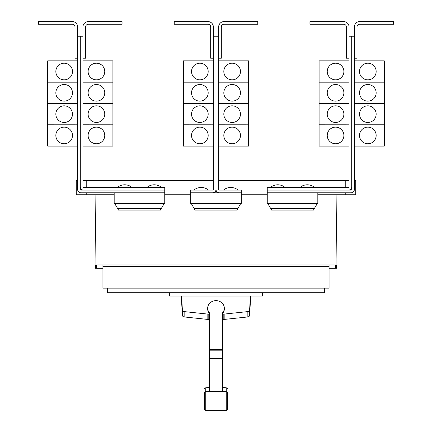 <?xml version="1.0" encoding="UTF-8"?>
<svg xmlns="http://www.w3.org/2000/svg" width="432" height="432" viewBox="0 0 432 432"><rect width="100%" height="100%" fill="white"/><g stroke="black" fill="none" stroke-linecap="round" stroke-linejoin="round"><path stroke-width="0.65" d="M204.352 404.784L204.352 405.772M227.648 405.772L227.648 404.784M227.648 393.287L227.648 409.406L227.648 392.494L226.746 391.5L226.746 387.866L227.648 388.859M204.352 408.613L204.352 392.494L204.352 408.613M222.653 313.535A8.321 7.538 180 0 0 224.321 309.01L224.321 308.167A8.321 7.538 180 0 0 216 300.629A8.321 7.538 180 0 0 207.679 308.167A8.321 7.538 180 0 0 209.347 312.692L209.347 391.171M222.653 391.171L222.653 312.692A8.321 7.538 180 0 0 224.321 308.167M207.679 308.167L207.679 309.01A8.321 7.538 180 0 0 209.347 313.535M181.278 296.06L182.385 315.241A1.998 1.809 0 0 0 184.151 316.942L207.83 319.432A8.451 7.663 0 0 0 208.802 319.48L209.347 319.48M209.347 314.134L208.802 314.134A8.451 7.663 180 0 1 207.83 314.086L184.151 311.596A1.998 1.809 180 0 1 182.385 309.895L181.586 296.06M222.653 319.48L223.198 319.48A8.451 7.663 0 0 0 224.17 319.432L247.849 316.942A1.998 1.809 0 0 0 249.615 315.241L250.722 296.06M250.414 296.06L249.615 309.895A1.998 1.809 180 0 1 247.849 311.596L224.17 314.086A8.451 7.663 180 0 1 223.198 314.134L222.653 314.134M262.456 292.734L262.456 296.06L169.544 296.06L169.544 292.734M349.04 26.924L349.04 36.239L351.702 36.239L351.702 186.781A3.326 3.326 0 0 1 348.37 190.112L267.246 190.112L267.246 187.45L348.37 187.45A0.664 0.664 0 0 0 349.04 186.781L349.04 26.924A5.324 5.324 0 0 0 343.715 21.6L309.938 21.6L309.938 24.262L343.715 24.262A2.662 2.662 0 0 1 346.378 26.924L346.378 58.201L349.04 58.201M327.24 135.454A8.321 8.321 0 0 1 335.561 127.138A8.321 8.321 0 0 1 343.883 135.454A8.321 8.321 0 0 1 335.561 143.775A8.321 8.321 0 0 1 327.24 135.454M349.04 103.491L319.091 103.491L319.091 146.102L349.04 146.102M327.24 114.14A8.321 8.321 0 0 1 335.561 105.824A8.321 8.321 0 0 1 343.883 114.14A8.321 8.321 0 0 1 335.561 122.461A8.321 8.321 0 0 1 327.24 114.14M327.24 92.826A8.321 8.321 0 0 1 335.561 84.51A8.321 8.321 0 0 1 343.883 92.826A8.321 8.321 0 0 1 335.561 101.147A8.321 8.321 0 0 1 327.24 92.826M349.04 82.177L319.091 82.177L319.091 103.475L349.04 103.475M327.24 71.512A8.321 8.321 0 0 1 335.561 63.196A8.321 8.321 0 0 1 343.883 71.512A8.321 8.321 0 0 1 335.561 79.834A8.321 8.321 0 0 1 327.24 71.512M349.04 60.863L319.091 60.863L319.091 82.161L349.04 82.161M285.05 187.45A11.399 11.399 0 0 0 270.405 187.45M314.663 187.45A11.399 11.399 0 0 0 300.024 187.45M82.96 26.924L82.96 36.239L80.298 36.239L80.298 186.781A3.326 3.326 0 0 0 83.63 190.112L164.754 190.112L164.754 187.45L83.63 187.45A0.664 0.664 0 0 1 82.96 186.781L82.96 26.924A5.324 5.324 0 0 1 88.285 21.6L122.062 21.6L122.062 24.262L88.285 24.262A2.662 2.662 0 0 0 85.622 26.924L85.622 58.201L82.96 58.201M104.76 135.454A8.321 8.321 0 0 1 96.439 143.775A8.321 8.321 0 0 1 88.117 135.454A8.321 8.321 0 0 1 96.439 127.138A8.321 8.321 0 0 1 104.76 135.454M82.96 146.102L112.909 146.102L112.909 103.491L82.96 103.491M104.76 114.14A8.321 8.321 0 0 1 96.439 122.461A8.321 8.321 0 0 1 88.117 114.14A8.321 8.321 0 0 1 96.439 105.824A8.321 8.321 0 0 1 104.76 114.14M104.76 92.826A8.321 8.321 0 0 1 96.439 101.147A8.321 8.321 0 0 1 88.117 92.826A8.321 8.321 0 0 1 96.439 84.51A8.321 8.321 0 0 1 104.76 92.826M82.96 103.475L112.909 103.475L112.909 82.177L82.96 82.177M104.76 71.512A8.321 8.321 0 0 1 96.439 79.834A8.321 8.321 0 0 1 88.117 71.512A8.321 8.321 0 0 1 96.439 63.196A8.321 8.321 0 0 1 104.76 71.512M82.96 82.161L112.909 82.161L112.909 60.863L82.96 60.863M131.976 187.45A11.399 11.399 0 0 0 117.337 187.45M161.595 187.45A11.399 11.399 0 0 0 146.95 187.45M351.702 36.239L354.364 36.239L354.364 26.924A5.324 5.324 0 0 1 359.689 21.6L393.46 21.6L393.46 24.262L359.689 24.262A2.662 2.662 0 0 0 357.026 26.924L357.026 58.201L354.364 58.201L354.364 60.863L384.313 60.863L384.313 82.161L354.364 82.177L384.313 82.177L384.313 103.475L354.364 103.491L384.313 103.491L384.313 124.789L354.364 124.789L384.313 124.805L384.313 146.102L354.364 146.102L354.364 180.592L355.757 180.592L355.757 194.767L317.822 194.767M376.159 135.454A8.321 8.321 0 0 1 367.837 143.775A8.321 8.321 0 0 1 359.521 135.454A8.321 8.321 0 0 1 367.837 127.138A8.321 8.321 0 0 1 376.159 135.454M376.159 114.14A8.321 8.321 0 0 1 367.837 122.461A8.321 8.321 0 0 1 359.521 114.14A8.321 8.321 0 0 1 367.837 105.824A8.321 8.321 0 0 1 376.159 114.14M376.159 92.826A8.321 8.321 0 0 1 367.837 101.147A8.321 8.321 0 0 1 359.521 92.826A8.321 8.321 0 0 1 367.837 84.51A8.321 8.321 0 0 1 376.159 92.826M376.159 71.512A8.321 8.321 0 0 1 367.837 79.834A8.321 8.321 0 0 1 359.521 71.512A8.321 8.321 0 0 1 367.837 63.196A8.321 8.321 0 0 1 376.159 71.512M319.091 124.805L349.04 124.805L319.091 124.789M213.338 26.924L213.338 36.239L216 36.239L216 189.443A3.326 3.326 0 0 1 212.674 192.775L190.728 192.775L190.728 190.112L212.674 190.112A0.664 0.664 0 0 0 213.338 189.443L213.338 26.924A5.324 5.324 0 0 0 208.013 21.6L174.236 21.6L174.236 24.262L208.013 24.262A2.662 2.662 0 0 1 210.676 26.924L210.676 58.201L213.338 58.201M191.543 135.454A8.321 8.321 0 0 1 199.859 127.138A8.321 8.321 0 0 1 208.181 135.454A8.321 8.321 0 0 1 199.859 143.775A8.321 8.321 0 0 1 191.543 135.454M213.338 103.491L183.389 103.491L183.389 146.102L213.338 146.102M191.543 114.14A8.321 8.321 0 0 1 199.859 105.824A8.321 8.321 0 0 1 208.181 114.14A8.321 8.321 0 0 1 199.859 122.461A8.321 8.321 0 0 1 191.543 114.14M191.543 92.826A8.321 8.321 0 0 1 199.859 84.51A8.321 8.321 0 0 1 208.181 92.826A8.321 8.321 0 0 1 199.859 101.147A8.321 8.321 0 0 1 191.543 92.826M213.338 82.177L183.389 82.177L183.389 103.475L213.338 103.475M191.543 71.512A8.321 8.321 0 0 1 199.859 63.196A8.321 8.321 0 0 1 208.181 71.512A8.321 8.321 0 0 1 199.859 79.834A8.321 8.321 0 0 1 191.543 71.512M213.338 60.863L183.389 60.863L183.389 82.161L213.338 82.161M216 189.443A3.326 3.326 0 0 0 219.326 192.775L241.272 192.775L241.272 190.112L219.326 190.112A0.664 0.664 0 0 1 218.662 189.443L218.662 26.924A5.324 5.324 0 0 1 223.987 21.6L257.764 21.6L257.764 24.262L223.987 24.262A2.662 2.662 0 0 0 221.324 26.924L221.324 58.201L218.662 58.201M240.457 135.454A8.321 8.321 0 0 1 232.141 143.775A8.321 8.321 0 0 1 223.819 135.454A8.321 8.321 0 0 1 232.141 127.138A8.321 8.321 0 0 1 240.457 135.454M218.662 146.102L248.611 146.102L248.611 103.491L218.662 103.491M240.457 114.14A8.321 8.321 0 0 1 232.141 122.461A8.321 8.321 0 0 1 223.819 114.14A8.321 8.321 0 0 1 232.141 105.824A8.321 8.321 0 0 1 240.457 114.14M240.457 92.826A8.321 8.321 0 0 1 232.141 101.147A8.321 8.321 0 0 1 223.819 92.826A8.321 8.321 0 0 1 232.141 84.51A8.321 8.321 0 0 1 240.457 92.826M218.662 103.475L248.611 103.475L248.611 82.177L218.662 82.177M240.457 71.512A8.321 8.321 0 0 1 232.141 79.834A8.321 8.321 0 0 1 223.819 71.512A8.321 8.321 0 0 1 232.141 63.196A8.321 8.321 0 0 1 240.457 71.512M218.662 82.161L248.611 82.161L248.611 60.863L218.662 60.863M82.96 124.805L112.909 124.805L82.96 124.789M80.298 36.239L77.636 36.239L77.636 26.924A5.324 5.324 0 0 0 72.311 21.6L38.54 21.6L38.54 24.262L72.311 24.262A2.662 2.662 0 0 1 74.974 26.924L74.974 58.201L77.636 58.201L77.636 60.863L47.687 60.863L47.687 82.161L77.636 82.177L47.687 82.177L47.687 103.475L77.636 103.491L47.687 103.491L47.687 146.102L77.636 146.102L77.636 180.592L76.243 180.592L76.243 194.767L114.178 194.767M55.841 135.454A8.321 8.321 0 0 1 64.163 127.138A8.321 8.321 0 0 1 72.479 135.454A8.321 8.321 0 0 1 64.163 143.775A8.321 8.321 0 0 1 55.841 135.454M55.841 114.14A8.321 8.321 0 0 1 64.163 105.824A8.321 8.321 0 0 1 72.479 114.14A8.321 8.321 0 0 1 64.163 122.461A8.321 8.321 0 0 1 55.841 114.14M55.841 92.826A8.321 8.321 0 0 1 64.163 84.51A8.321 8.321 0 0 1 72.479 92.826A8.321 8.321 0 0 1 64.163 101.147A8.321 8.321 0 0 1 55.841 92.826M55.841 71.512A8.321 8.321 0 0 1 64.163 63.196A8.321 8.321 0 0 1 72.479 71.512A8.321 8.321 0 0 1 64.163 79.834A8.321 8.321 0 0 1 55.841 71.512M324.481 288.144L324.481 292.734L107.519 292.734L107.519 288.144M183.389 124.805L213.338 124.805L183.389 124.789M208.51 190.112A11.399 11.399 0 0 0 193.871 190.112M218.662 124.805L248.611 124.805L218.662 124.789M238.129 190.112A11.399 11.399 0 0 0 223.49 190.112M47.687 124.805L77.636 124.805L47.687 124.789M114.68 203.423L118.525 210.076L160.407 210.076L164.246 203.423M191.214 203.423L195.059 210.076L236.941 210.076L240.786 203.423M267.754 203.423L271.593 210.076L313.475 210.076L317.32 203.423M354.364 26.924L354.364 189.443A3.326 3.326 0 0 1 351.032 192.775L267.262 192.775L267.262 190.112M348.37 190.112L351.032 190.112A0.664 0.664 0 0 0 351.702 189.443L351.702 186.781M218.662 26.924L218.662 36.239L216 36.239L216 180.592M83.63 190.112L80.968 190.112A0.664 0.664 0 0 1 80.298 189.443L80.298 186.781M77.636 26.924L77.636 189.443A3.326 3.326 0 0 0 80.968 192.775L164.738 192.775L164.738 190.112M343.715 24.262A2.662 2.662 0 0 1 346.378 26.924M88.285 24.262A2.662 2.662 0 0 0 85.622 26.924M102.929 268.31L95.607 268.31L95.607 264.983L102.929 264.983L102.929 288.144L329.071 288.144L329.071 266.312L102.929 266.312M329.071 266.312L329.071 264.983L336.393 264.983L336.393 268.31L329.071 268.31M102.929 264.983L329.071 264.983M190.728 192.775L190.712 203.423L241.288 203.423L241.272 192.775M212.674 192.775L219.326 192.775M114.178 192.775L114.178 203.423L164.754 203.423L164.738 192.775M267.262 192.775L267.246 203.423L317.822 203.423L317.822 192.775M359.689 24.262A2.662 2.662 0 0 0 357.026 26.924M72.311 24.262A2.662 2.662 0 0 1 74.974 26.924M96.417 264.983L96.417 268.31M335.583 264.983L335.583 268.31M336.393 227.065L336.112 194.767L336.393 227.065L336.064 264.983L336.393 227.065L95.607 227.065L95.936 264.983L95.607 227.065L95.888 194.767L95.607 227.065M213.338 180.592L86.222 180.592L86.222 187.45M86.222 192.775L86.222 194.767M86.222 180.592L82.96 180.592M349.04 180.592L345.778 180.592L345.778 187.45M345.778 192.775L345.778 194.767M345.778 180.592L218.662 180.592M164.754 194.767L190.712 194.767M241.288 194.767L267.246 194.767M223.987 24.262A2.662 2.662 0 0 0 221.324 26.924M208.013 24.262A2.662 2.662 0 0 1 210.676 26.924M204.352 388.859L205.254 387.866L205.254 410.4L204.352 409.406M205.254 410.4L226.746 410.4L226.746 391.5L205.254 391.5L204.352 392.494M209.347 349.477L222.653 349.477M209.347 350.833L222.653 350.833M209.347 358.565L222.653 358.565M209.347 358.906L222.653 358.906M184.151 311.596L184.151 316.942M182.385 309.895L182.385 315.241M207.83 314.086L207.83 319.432M208.802 314.134L208.802 319.48M223.198 314.134L223.198 319.48M224.17 314.086L224.17 319.432M247.849 311.596L247.849 316.942M249.615 309.895L249.615 315.241M161.26 208.602L117.671 208.602M237.794 208.602L194.206 208.602M314.329 208.602L270.74 208.602M335.065 194.767L335.065 264.983M96.935 194.767L96.935 264.983M226.746 410.4L227.648 409.406M205.254 387.866L209.347 387.536M222.653 387.536L226.746 387.866"/></g></svg>
